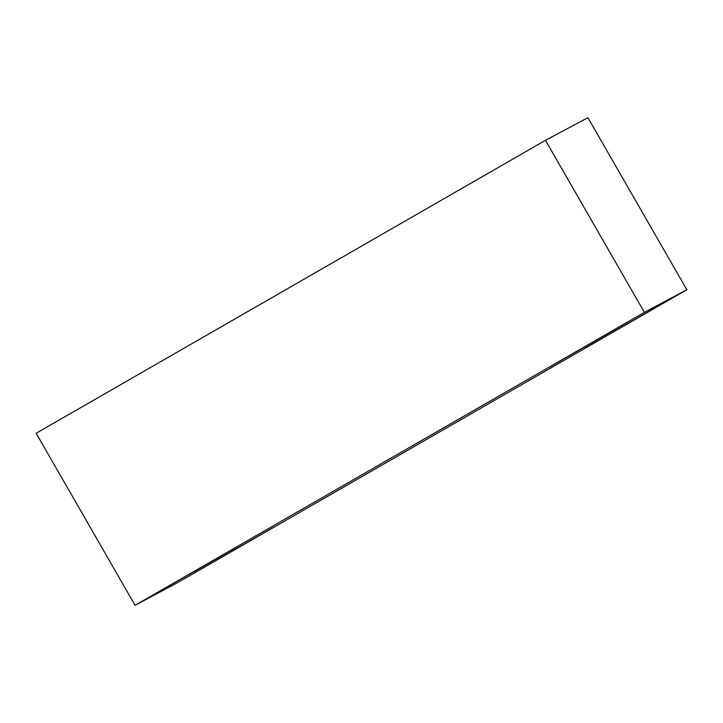 <?xml version="1.0" encoding="UTF-8"?>
<svg xmlns="http://www.w3.org/2000/svg" width="723" height="723" viewBox="0 0 723 723"><rect width="100%" height="100%" fill="white"/><g stroke="black" fill="none" stroke-linecap="round" stroke-linejoin="round"><path stroke-width="1.08" d="M584.627 348.369L662.711 303.461L584.573 348.396M549.597 367.04L627.681 322.133L549.543 367.067M159.214 591.568L237.289 546.66L159.15 591.595M194.243 572.896L272.318 527.998L194.189 572.932M177.524 582.675L135.074 605.296L36.15 433.267L135.074 605.296L644.392 312.354L545.476 140.325L36.15 433.267L545.476 140.325L644.392 312.354L686.85 289.733L587.926 117.704L545.476 140.325L587.926 117.704L686.85 289.733L177.524 582.675L686.85 289.733L644.392 312.354L135.074 605.296L177.524 582.675"/></g></svg>
